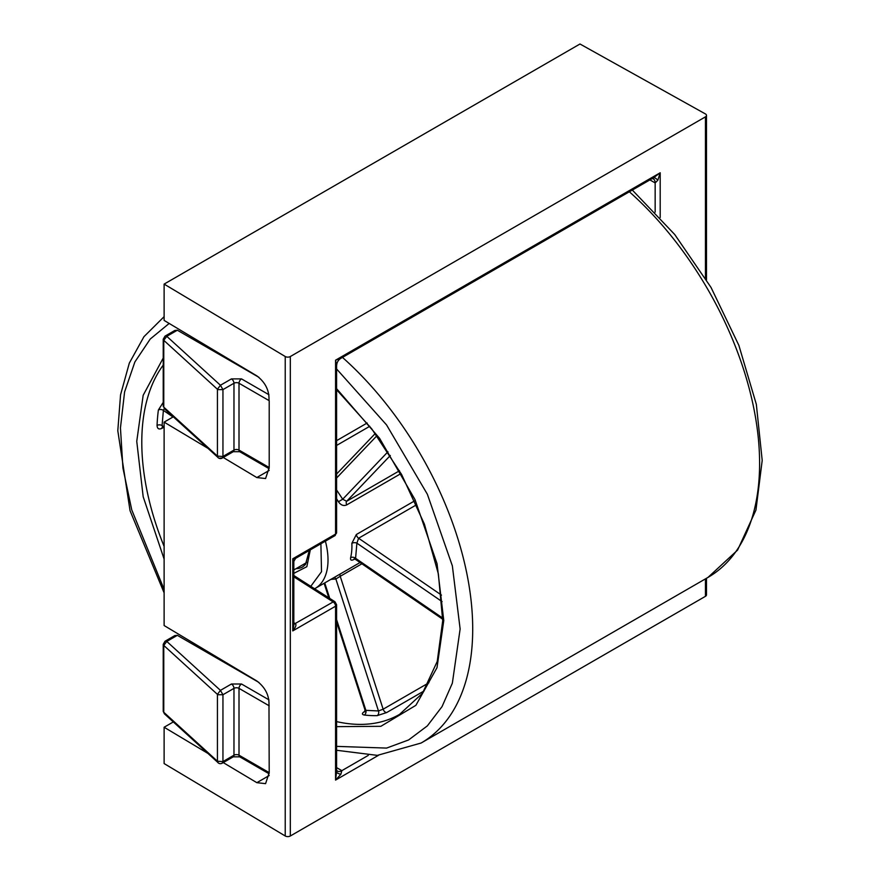 <?xml version="1.0" encoding="UTF-8"?>
<svg xmlns="http://www.w3.org/2000/svg" width="880" height="880" viewBox="0 0 880 880"><rect width="100%" height="100%" fill="white"/><g stroke="black" fill="none" stroke-linecap="round" stroke-linejoin="round"><path stroke-width="1.32" d="M222.211 763.191A3.564 3.564 180 0 1 218.647 763.191A3.564 3.564 0 0 1 218.031 762.74L217.426 761.211L222.893 761.629L222.211 763.191L233.233 756.833L239.745 756.833L269.115 773.784M233.233 451.715L239.745 451.715A3.564 2.057 120 0 1 239.008 450.087L239.008 383.251L269.203 400.686L269.203 467.522L239.008 450.087A3.564 2.057 0 0 0 233.97 450.087A3.564 2.057 60 0 1 233.233 451.715L222.211 458.073A3.564 3.564 180 0 1 218.647 458.073A3.564 3.564 0 0 1 218.031 457.622L217.426 456.093L222.893 456.511L222.211 458.073L218.823 458.172M217.91 694.727L217.426 694.375L220.429 690.371L222.948 694.727L217.91 694.727M217.91 389.62L217.426 389.257L220.429 385.253L222.948 389.609L217.91 389.62M290.312 356.532A3.564 2.057 180 0 1 285.23 356.51L164.12 284.097L579.986 44L705.408 113.927A3.564 2.057 180 0 1 706.486 115.401A3.564 2.057 180 0 1 705.452 116.853L290.312 356.532L290.312 836L705.452 596.321A3.564 2.057 0 0 0 706.486 594.869L706.486 578.27M164.12 284.097L164.12 320.419L256.839 375.859C265.364 382.36 269.412 390.544 268.983 400.389L269.203 400.686M223.245 457.479L256.839 477.565L265.584 478.533L269.203 467.522M207.647 448.151L164.12 422.125L164.12 625.537L256.839 680.977C265.364 687.478 269.412 695.651 268.983 705.507L269.203 772.629L239.008 755.194L239.008 688.369L269.203 705.804M269.203 775.544L256.839 782.672L265.584 783.651L269.203 772.629M256.839 782.672L223.245 762.597M207.647 753.258L164.12 727.243L164.12 763.565L285.23 835.978A3.564 2.057 0 0 0 290.312 836M173.305 416.823L164.12 422.125M197.153 340.175L197.153 341.649M173.305 721.941L164.12 727.243M197.153 645.282L197.153 646.767M341.055 358.226L341.088 358.204C338.228 359.876 336.743 362.461 336.611 365.959L335.566 360.184L341.055 358.226L653.224 177.991L660.198 172.766L657.822 180.257L655.16 182.93L655.16 212.113M292.908 561.759C294.195 562.353 294.151 561.352 292.776 558.778C295.691 558.679 296.571 558.217 295.427 557.403M293.821 623.964A3.564 2.046 125.2 0 0 295.427 623.722C296.582 624.822 295.702 627.22 292.776 630.905L293.821 625.339L293.821 561.44L295.603 558.349L334.829 535.711A3.564 2.057 -120 0 0 335.566 534.083L335.566 360.184L660.198 172.766L660.198 217.547M368.269 755.392L341.858 770.649L340.868 774.29L335.566 780.087L336.6 771.826L336.6 604.747A3.564 2.057 180 0 1 335.566 606.199L292.776 630.905L292.776 558.778L335.566 534.083A3.564 2.057 0 0 0 336.6 532.631L336.6 365.926M653.554 177.793A8.899 2.805 -122 0 1 657.822 180.257M336.6 365.717A8.899 8.888 120 0 1 340.868 358.325M293.821 623.887A3.564 1.947 122.5 0 0 295.163 623.546L333.179 601.92L334.95 601.744L293.821 575.509M340.868 774.29A8.899 2.805 2 0 1 336.6 771.826M268.95 699.842L241.516 684.002L231.451 684.002L220.429 690.371L166.782 641.432L177.353 635.338L258.94 682.44M268.95 394.724L241.516 378.895L231.451 378.895L220.429 385.253L166.782 336.325L177.353 330.22L258.94 377.322M177.353 635.338L174.834 635.58L165 641.256A3.564 2.057 60 0 1 166.782 641.432L163.779 645.436L217.426 694.375L217.426 761.211L163.779 712.272L164.384 713.801L218.669 763.202M163.779 407.154L163.218 406.065A3.564 2.057 0 0 0 163.779 407.154L217.426 456.093L217.426 389.257L163.779 340.329L163.779 407.154M177.353 330.22L174.834 330.462L165 336.149A3.564 2.057 60 0 1 166.782 336.325L163.779 340.329A3.564 2.057 0 0 1 163.218 339.229L165 336.149M164.12 589.446L131.747 509.872L122.936 468.05L120.45 427.944L124.586 391.952L134.882 361.955L150.216 339.053L169.169 323.444M164.12 559.097L143.176 496.727L136.752 441.342L143.165 395.296L163.218 358.061M191.301 338.272L192.929 337.645M163.218 402.38L158.378 410.003A3.564 2.321 -172.5 0 1 163.383 410.388L162.085 425.557L162.668 426.756M158.378 410.003A213.532 123.288 -120 0 0 157.058 425.414C157.234 428.758 158.862 429.737 161.931 428.34L163.328 427.537M354.717 559.02L354.233 559.295C351.362 560.857 350.163 560.307 350.625 557.667A3.564 2.486 -166.2 0 1 355.586 558.316L355.443 559.361L354.002 558.954L354.805 558.58M441.496 595.122L358.6 538.23L356.884 543.158A3.564 1.936 -2.7 0 0 351.857 543.323L356.345 534.523L414.799 500.775M401.06 473.539L346.775 504.878C343.64 506.264 340.857 505.219 338.437 501.754L342.694 499.224L346.665 501.27L390.324 455.488M336.6 368.962L386.562 424.93L427.35 494.23L452.353 565.84L460.13 628.98L452.353 683.155L442.057 706.596L427.35 725.879L408.617 739.948L386.562 748.088L336.6 746.372M336.6 388.674L379.61 438.35L415.008 499.631L437.019 563.629L443.773 620.554L436.997 667.7L415.877 705.331L380.842 726.319L336.6 726.649M365.002 711.227L364.551 711.491C361.801 713.317 361.713 714.505 364.309 715.033A3.564 2.673 96.4 0 0 365.882 710.347L378.466 710.952L383.141 709.203L428.89 682.781M364.309 715.033A213.532 123.288 -120 0 0 377.102 715.66L386.661 712.558L424.072 690.954M157.058 425.414A3.564 2.145 -177.6 0 1 162.085 425.557L164.12 426.943M164.219 408.529L163.383 410.388L173.008 416.999M377.102 715.66A3.564 2.772 88.9 0 0 378.466 710.952L335.863 578.996A3.564 2.849 79.9 0 0 334.466 577.302M365.475 711.337L364.694 711.898L364.947 709.764L365.882 710.347L336.6 619.652M386.661 712.558A3.564 2.057 60 0 1 385.429 712.217A3.564 2.057 60 0 1 383.141 709.203L340.23 576.301L335.863 578.996L330.858 579.392M320.892 543.752L321.519 571.714L310.134 587.224M310.299 549.868L306.845 566.687L293.821 573.353M285.23 835.978L285.23 356.51M378.477 755.315L335.566 780.087L335.566 606.199A3.564 2.057 -120 0 0 333.179 601.92L293.821 576.818M705.452 596.321L705.452 578.875M705.452 278.091L705.452 116.853M256.839 477.565L269.203 470.426M649.913 179.905L655.16 182.93A8.899 5.137 120 0 0 653.323 178.86A8.899 5.137 120 0 0 653.312 178.86A8.899 5.137 120 0 0 652.333 178.508M336.6 770.418A8.899 5.137 120 0 0 337.392 771.078A8.899 5.137 120 0 0 337.403 771.089A8.899 5.137 120 0 0 341.858 770.649L336.6 767.613M222.904 761.596L233.97 755.194A3.564 2.057 0 0 1 239.008 755.194A3.564 2.057 120 0 0 239.745 756.833M241.516 684.002A3.564 2.057 120 0 0 239.008 688.369A3.564 2.057 180 0 0 233.97 688.369L222.948 694.727L222.948 761.607M233.233 756.833A3.564 2.057 60 0 0 233.97 755.194L233.97 688.369A3.564 2.057 60 0 0 231.451 684.002M241.516 378.895A3.564 2.057 120 0 0 239.008 383.251A3.564 2.057 180 0 0 233.97 383.251L222.948 389.609L222.948 456.489M222.904 456.478L233.97 450.087L233.97 383.251A3.564 2.057 60 0 0 231.451 378.895M295.163 623.546L293.821 622.688M164.384 713.801L163.218 711.172A3.564 2.057 0 0 0 163.779 712.272L163.779 645.436A3.564 2.057 0 0 1 163.218 644.336L165 641.256M164.12 546.425A213.532 123.288 60 0 1 163.218 365.123M342.463 357.401A249.128 143.836 60 0 1 421.113 743.028L708.004 577.401A249.128 143.836 -120 0 0 629.354 191.774M325.391 541.156A62.282 35.959 60 0 1 315.117 588.478L360.063 562.529M350.625 557.667A62.282 35.959 -120 0 0 351.857 543.323M338.437 501.754A62.282 35.959 -120 0 0 336.6 498.784M336.6 389.741L371.767 428.879L401.698 474.672L424.391 524.106L438.361 573.903L442.717 620.741L437.228 661.463L422.444 693.319L399.553 714.384A213.532 123.288 60 0 1 336.6 721.611M161.931 428.34A3.564 2.057 60 0 1 162.382 426.987M367.169 423.005L336.6 440.649M399.498 470.767L346.665 501.27A3.564 2.057 60 0 0 346.775 504.878M356.345 534.523A3.564 2.057 60 0 0 358.6 538.23L416.57 504.757M340.175 574.013A3.564 2.057 60 0 0 340.23 576.301L361.9 563.794M369.765 426.283L336.6 445.434M336.6 478.005L376.904 435.754M387.948 451.77L342.694 499.224L336.6 489.984M442.728 618.112L355.586 558.316L356.884 543.158L442.09 601.623M329.747 598.422L324.742 582.923M309.342 550.418L305.437 564.564L302.654 566.907A37.367 21.571 60 0 1 296.065 568.656M164.384 408.694L218.647 458.073M706.486 279.796L706.486 115.401M239.745 451.715L269.115 468.677M651.937 178.552L653.312 178.86M336.6 532.631L334.829 535.711M336.6 604.747L334.95 601.744M336.446 770.044L337.392 771.078M163.218 711.172L163.218 644.336M163.218 406.065L163.218 339.229M293.821 569.954L306.922 562.386M164.12 316.646L143.946 336.699L129.316 363.11L120.56 394.812L117.799 430.738L130.053 510.708L164.12 592.867M194.766 340.274L196.317 339.669M632.335 190.058L674.718 234.509L711.04 287.463L738.87 345.356L756.327 404.305L762.201 460.405L755.942 510.07L737.594 550.088L708.004 577.401M336.6 750.277L377.344 755.37L421.113 743.028M164.12 428.087L162.789 427.174M336.6 474.034L375.265 433.51M442.728 619.245L355.443 559.361M364.947 709.764L336.6 621.984M328.801 597.817L324.115 583.286"/></g></svg>

